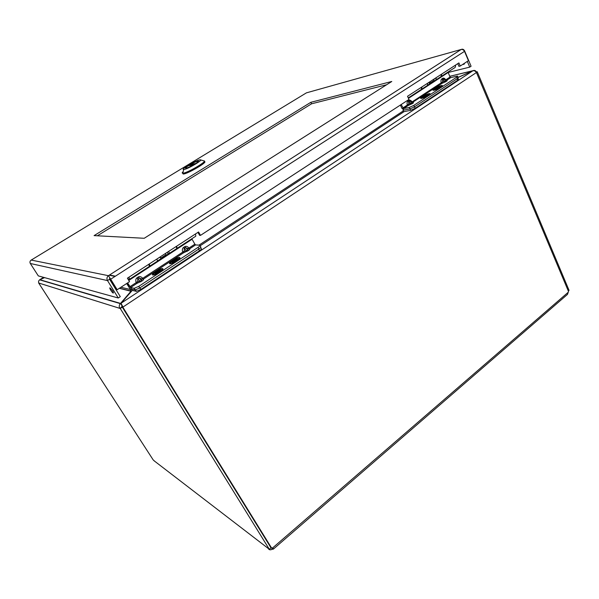 <?xml version="1.0" encoding="UTF-8"?>
<svg xmlns="http://www.w3.org/2000/svg" width="599" height="599" viewBox="0 0 599 599"><rect width="100%" height="100%" fill="white"/><g stroke="black" fill="none" stroke-linecap="round" stroke-linejoin="round"><path stroke-width="0.9" d="M120.901 287.28L130.35 289.497L126.696 283.507M131.203 288.935L130.35 289.497L131.054 291.129L120.369 303.641C119.104 305.056 118.909 306.621 119.793 308.35L38.89 283.072C38.246 281.844 38.501 280.774 39.639 279.845L44.558 277.622M131.166 291.301L119.321 288.306M44.446 277.592L39.669 279.853M40.058 279.621L43.577 277.352L40.021 279.561M121.829 306.995L122.301 307.137L120.257 308.5L119.793 308.35L121.829 306.995L121.859 305.475L120.601 303.438L39.848 279.718M458.145 77.458L472.813 70.824C474.363 70.48 475.539 71.071 476.347 72.584L122.967 307.047L121.013 303.274L132.297 290.403M122.114 305.587L122.241 306.83L122.967 307.047L122.241 306.83M476.093 72.105L476.355 71.932C475.569 70.48 474.408 70.068 472.873 70.712L458.115 77.391M472.843 70.817L449.744 76.305L472.873 70.712M476.355 71.932L477.216 71.723L476.25 72.367M476.445 72.524L568.496 291.436L567.508 294.379L273.631 548.871M120.257 308.5L269.325 549.313L271.01 547.86L122.301 307.137M38.658 282.998L153.209 459.942L155.044 461.515M270.726 547.396L271.617 548.078L272.672 547.89L273.563 549.051L272.388 549.208C270.591 550.069 269.318 549.987 268.569 548.954L269.325 549.313M153.965 460.683L268.726 548.826M272.388 549.208L271.669 548.048M271.617 548.078L122.832 307.137M272.687 549.133L271.953 547.943M568.309 290.987L569.05 290.343L477.216 71.723M391.783 81.479L144.224 238.282L94.08 235.617L310.844 102.309L391.783 81.479M386.602 84.766L311.577 103.799L97.36 235.789M310.844 102.309L311.577 103.799M109.729 277.771L109.999 279.067L116.446 289.542L117.164 289.721L129.526 281.657L127.407 278.176L198.569 231.97L200.5 235.377L408.96 99.464L407.522 96.282L458.909 62.917L460.242 66.032L468.44 60.679L464.51 51.349L110.695 279.216L108.456 275.69C106.839 277.03 106.525 278.662 107.513 280.579L118.258 297.995L38.321 275.899L30.302 263.478C29.643 262.13 29.95 260.992 31.215 260.071L31.058 260.168M460.242 66.032L458.931 66.362L457.771 63.651M200.5 235.377L199.617 235.347L197.932 232.382M117.164 289.721L110.695 279.216L109.999 279.067M112.5 290.68C113.421 292.245 113.66 293.038 113.218 293.046C112.155 292.866 108.801 287.438 110.021 287.864L112.5 290.68M464.614 63.18L463.686 64.4L462.832 64.34M448.097 72.486L469.736 67.118L471.076 66.234L464.554 50.758C463.641 49.283 462.51 48.856 461.155 49.477L461.2 49.462C462.51 49.26 463.611 49.889 464.51 51.349M118.258 297.995L120.302 296.647L109.587 279.246L109.729 277.764L108.456 275.69L461.155 49.477L306.433 92.845L31.215 260.071L108.456 275.69L461.2 49.462M467.325 61.412L469.736 67.118M109.587 279.246L107.513 280.579L30.302 263.478M427.521 83.373L428.27 82.812M440.52 87.282C437.854 88.884 435.698 89.775 434.035 89.962C431.894 89.932 439.733 85.635 441.53 85.844C442.129 85.934 441.792 86.413 440.52 87.282M436.379 89.004L439.906 87.222L438.67 87.499L440.018 86.615L435.653 88.585L436.881 88.308L435.533 89.199L436.379 89.004M438.67 87.903L438.67 87.499M436.723 88.345L436.589 87.971M422.37 98.019L421.674 98.101C419.502 98.071 427.349 93.721 429.176 93.946C431.07 93.938 425.133 97.495 422.37 98.019M425.619 96.184L424.257 96.065L423.306 96.686L424.758 96.634M424.399 96.446L424.257 96.065M424.519 96.424L423.149 97.323L423.987 97.143L426.585 95.975L427.536 95.353L426.316 95.615L427.686 94.717L425.47 95.803M426.316 95.615L426.316 96.035M440.984 87.177C442.466 86.166 442.863 85.612 442.167 85.5C440.078 85.238 430.883 90.284 433.414 90.307C435.361 90.082 437.884 89.041 440.984 87.177M428.584 95.331C430.119 94.29 430.531 93.706 429.812 93.594C427.693 93.324 418.484 98.423 421.052 98.446C422.976 98.236 425.492 97.195 428.584 95.331M455.525 65.111C455.682 66.759 455.188 67.762 454.049 68.129L441.418 76.343M441.867 73.984L440.789 76.859M421.726 87.057C421.936 88.704 421.486 89.7 420.393 90.03L408.263 97.922M457.688 76.387L458.168 77.503L457.419 78.581L414.501 106.869L409.978 108.891L404.19 110.051L401.824 108.209L400.387 105.057M401.188 104.533L403.524 108.591L409.312 107.416L413.834 105.387L414.501 106.869M411.618 102.242L412.075 101.927L412.816 102.504C413.707 102.429 413.707 102.714 412.808 103.342L408.091 105.596L407.35 105.02L408.832 103.994L412.067 103.103L411.461 102.055L409.559 101.171L408.6 101.8L408.832 103.994L408.091 105.596L403.524 108.591M448 72.067L450.066 77.046L450.807 77.593L457.546 76.051L456.79 77.129L413.834 105.387M450.066 77.046L445.746 79.877L446.24 80.536M450.807 77.593L446.487 80.423C447.431 80.311 447.483 80.551 446.629 81.15L445.716 81.756L444.952 81.539L441.822 78.881C440.931 79.637 440.737 80.955 441.223 82.834L442.698 81.816L445.873 80.932L445.079 79.839L443.365 79.083L442.444 79.689L442.698 81.816L441.972 83.388L441.223 82.834L412.075 101.927C411.026 100.37 409.978 99.846 408.922 100.347L407.964 100.976L408.6 101.8L411.85 103.971M412.172 102.571L441.972 83.388L445.716 81.756M429.049 94.088L428.944 94.073C427.244 93.856 419.847 97.951 421.913 97.966C423.545 98.176 430.681 94.29 429.049 94.088M421.06 98.341C419.18 98.056 427.701 93.437 429.648 93.684C432.111 93.706 423.238 98.618 421.202 98.356L421.06 98.341M440.572 86.069C436.297 87.596 434.193 88.854 434.275 89.835C435.96 90.03 443.297 86.001 441.298 85.979L440.572 86.069M434.402 90.12L433.571 90.217C431.16 90.187 439.973 85.35 442.002 85.59C444.084 85.582 437.525 89.498 434.402 90.12M156.886 259.127L159.02 257.652M176.578 260.827C174.024 262.429 172.07 263.261 170.722 263.335C168.109 263.275 176.623 257.622 178.846 257.922C179.76 258.176 179.004 259.142 176.578 260.827M172.557 262.302L176.518 260.325L175.702 260.236L177.559 259.015L173.066 260.917L173.867 261.014L172.003 262.235L172.557 262.302M175.784 260.805L175.702 260.236M175.148 260.168L175.447 261.029M174.706 261.112L174.346 260.078M153.569 274.559C151.262 274.32 159.701 268.734 161.872 269.041C164.53 269.071 155.92 274.881 153.666 274.567L153.569 274.559M158.458 272.193L158.158 271.325L157.387 271.205L156.077 272.066L157.14 272.425M157.777 272.335L157.387 271.205M156.848 272.186L154.954 273.429L155.478 273.518L157.38 272.268L158.151 272.395L160.584 270.164L158.158 271.325M158.69 271.407L158.772 271.983M176.877 260.864C179.7 258.903 180.591 257.772 179.543 257.473C176.96 257.098 166.964 263.74 170.049 263.792C171.636 263.702 173.912 262.721 176.877 260.864M159.776 272.111C162.703 270.082 163.632 268.899 162.569 268.584C159.97 268.202 149.877 274.978 152.985 275.031C154.549 274.948 156.811 273.975 159.776 272.111M195.371 234.044C195.978 235.692 195.91 236.538 195.169 236.59L176.975 248.42M176.563 246.256C177.177 247.821 177.177 248.652 176.555 248.757M127.894 277.876L128.343 277.569M148.709 264.346C149.413 265.986 149.436 266.795 148.784 266.772L129.489 279.321M128.89 277.217C129.631 278.849 129.698 279.643 129.085 279.591L127.602 278.49M199.976 245.642L200.613 246.766C201.316 246.953 200.762 247.679 198.95 248.944L139.732 287.977L135.202 289.923L131.593 289.092L127.243 283.147M127.602 282.915L130.627 287.505L134.221 288.314L138.751 286.359L139.732 287.977M191.815 238.761L194.862 244.182L188.955 248.053L189.673 248.795C190.13 249.079 189.741 249.656 188.513 250.509L183.489 252.845L182.77 252.104L184.327 251.011L186.626 250.914L187.884 250.083L187.929 248.652L185.458 247.589L184.2 248.413L184.327 251.011L183.489 252.845L143.446 279.097L141.589 278.999L142.734 278.318L143.446 279.097C143.79 279.471 143.311 280.115 142.008 281.021L136.931 283.364L136.228 282.586L137.792 281.485L140.084 281.425L141.409 280.557L141.589 278.999L139.02 277.929L137.695 278.797L137.792 281.485L136.931 283.364L130.627 287.505M194.862 244.182L195.581 244.916L199.714 245.186C200.418 245.365 199.864 246.092 198.044 247.35L138.751 286.359M129.916 286.719L136.228 282.586C135.449 280.444 135.696 278.857 136.976 277.816L138.302 276.948C139.754 276.214 141.229 276.671 142.734 278.318L182.77 252.104C182.044 250 182.283 248.45 183.496 247.454L184.754 246.638C186.132 245.942 187.532 246.414 188.955 248.053L187.929 248.652L189.673 248.795L195.581 244.916M162.007 269.543L161.625 269.213C159.536 268.906 151.427 274.349 153.928 274.394C155.56 274.642 162.119 270.703 162.007 269.543M152.678 274.507C152.64 273.054 160.442 268.397 162.381 268.696C165.376 268.734 155.688 275.263 153.149 274.911L152.678 274.507M178.629 258.094L178.599 258.094C176.525 257.795 168.506 263.126 170.985 263.163C173.066 263.44 180.973 258.191 178.629 258.094M170.146 263.665C167.435 263.485 176.9 257.248 179.356 257.585C182.321 257.622 172.729 264.017 170.213 263.672L170.146 263.665M131.129 288.815L132.065 290.35L136.4 291.361L140.922 289.422L199.519 250.726C201.331 249.469 201.885 248.735 201.174 248.54L200.628 247.582M403.726 110.036L402.985 110.186L403.681 111.713L410.667 110.336L415.182 108.314L457.658 80.266L458.407 79.18L457.973 78.177M402.985 110.186L403.389 109.924M182.785 173.313L183.174 174.01C187.038 174.346 209.201 161.311 204.229 161.648M200.605 159.903L203.855 160.861C208.37 160.614 188.101 172.714 183.159 173.186L182.732 173.216C181.901 173.193 182.051 172.647 183.197 171.599M184.013 169.48L183.721 169.51C179.693 169.846 197.4 159.491 200.291 159.813C203.78 159.611 187.891 169.068 184.013 169.48M197.715 161.131C194.757 161.52 183.257 168.386 185.885 168.207C188.093 168.364 200.837 160.891 198.014 161.101L197.715 161.131M193.477 164.882L188.266 165.766C186.027 167.256 185.271 168.049 186.004 168.139C187.375 167.96 189.831 166.889 193.372 164.92M190.692 165.361L190.549 164.373L195.686 163.512C197.895 162.03 198.636 161.243 197.902 161.168C196.517 161.356 194.069 162.419 190.549 164.373M441.493 74.224C441.665 75.871 441.193 76.867 440.07 77.219L435.66 80.094M436.094 77.728C436.282 79.375 435.817 80.371 434.702 80.715L433.646 80.685M421.621 89.229L426.151 86.278C427.259 85.942 427.708 84.946 427.514 83.306M422.018 86.87L421.06 89.708M433.721 79.27L434.814 78.559M433.586 79.36L434.088 80.401L430.277 82.879L429.775 81.831M428.914 82.392L429.303 83.194L430.277 82.879M176.173 246.511C176.817 248.158 176.787 248.989 176.076 249.004L169.173 253.504M168.723 251.348C169.382 252.995 169.367 253.819 168.678 253.826L166.851 252.561M149.765 266.128L156.878 261.501C157.552 261.508 157.544 260.7 156.856 259.053M149.241 263.994C149.945 265.634 149.975 266.443 149.316 266.42L149.248 266.413M167.503 252.142L168.064 251.775M165.376 253.527L166.073 254.672L160.802 258.102L160.098 256.949M159.671 257.226L160.802 258.102M109.505 275.008L115.412 276.184M115.045 276.416L109.153 275.241M198.995 245.133L403.314 110.905M113.458 285.528L114.065 285.671M404.07 111.639L200.073 245.822M115.06 287.288L114.446 287.138M121.013 303.274L472.813 70.824M272.672 547.89L568.159 292.327M407.964 100.976C407.035 101.763 406.833 103.11 407.35 105.02L402.783 108.015M434.462 80.76L427.237 85.462M448.112 72.524L408.458 98.348M441.822 78.881L442.743 78.282C443.747 77.803 444.75 78.334 445.746 79.877M457.419 78.581L456.79 77.129M409.978 108.891L409.312 107.416M446.629 81.15L442.743 78.282M412.808 103.342L408.922 100.347M168.521 253.789L157.372 261.044M128.942 279.546L128.441 279.868M192.047 239.248L128.785 280.437M198.95 248.944L198.044 247.35M135.089 289.909L134.109 288.299M183.496 247.454L187.247 251.333M188.513 250.509L184.754 246.638M142.008 281.021L138.302 276.948M136.976 277.816L140.683 281.889M198.621 249.162L199.519 250.726M140.922 289.422L139.956 287.827M135.419 289.923L136.287 291.346M410.008 108.883L410.667 110.336M415.182 108.314L414.523 106.854M457.037 78.828L457.658 80.266M190.415 164.867L194.72 164.148M114.387 287.041L114.993 287.183M119.418 288.246L131.024 291.032M120.369 303.641L39.639 279.845M272.755 547.943L273.563 549.051M463.686 64.4L464.3 63.996M445.97 80.468L446.465 80.438M135.202 289.923L134.221 288.314M135.516 289.909L136.4 291.361M182.732 173.216L183.174 174.01M183.721 169.51L182.792 173.216M190.504 164.403L195.648 163.542M434.649 78.866L434.058 79.248"/></g></svg>
